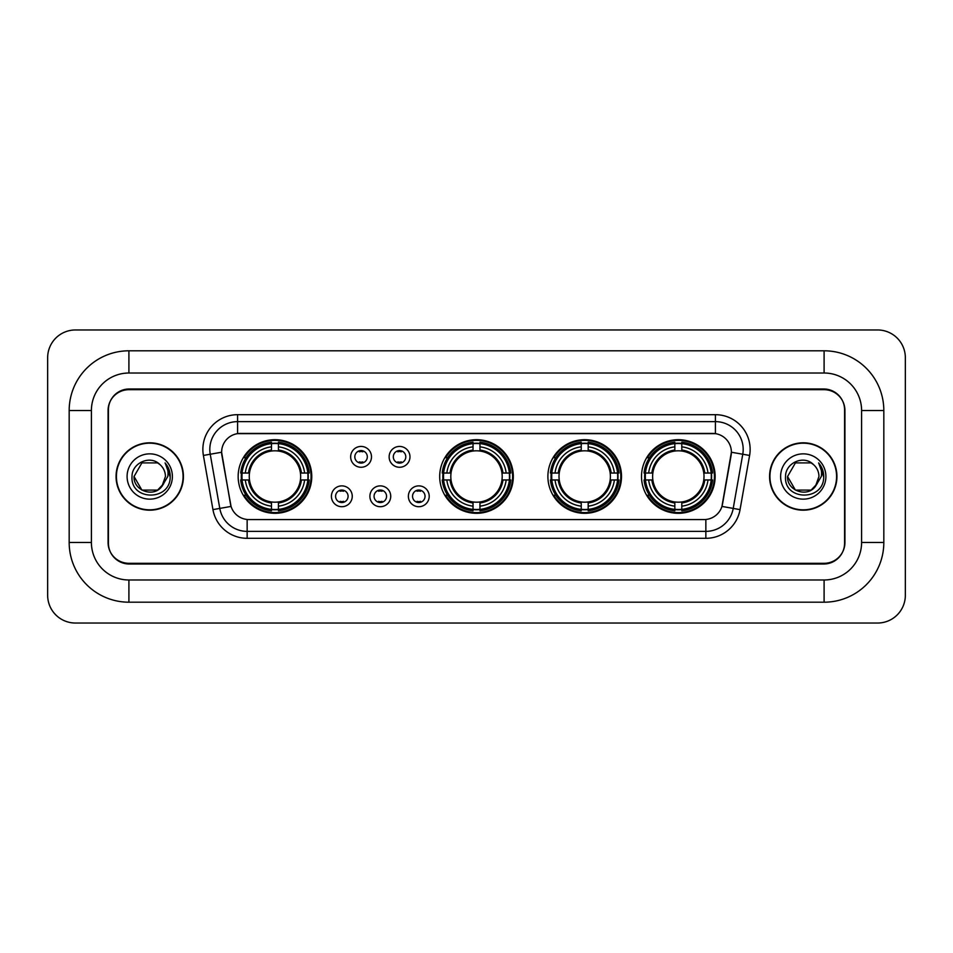 <?xml version="1.0" encoding="UTF-8"?>
<svg xmlns="http://www.w3.org/2000/svg" width="953" height="953" viewBox="0 0 953 953"><rect width="100%" height="100%" fill="white"/><g stroke="black" fill="none" stroke-linecap="round" stroke-linejoin="round"><path stroke-width="1.43" d="M439.69 476.5A36.81 36.81 0 0 0 476.5 513.31A36.81 36.81 0 0 0 513.31 476.5A36.81 36.81 0 0 0 476.5 439.69A36.81 36.81 0 0 0 439.69 476.5M547.892 476.5A36.81 36.81 0 0 0 584.701 513.31A36.81 36.81 0 0 0 621.511 476.5A36.81 36.81 0 0 0 584.701 439.69A36.81 36.81 0 0 0 547.892 476.5M641.512 476.5A36.81 36.81 0 0 0 678.322 513.31A36.81 36.81 0 0 0 715.131 476.5A36.81 36.81 0 0 0 678.322 439.69A36.81 36.81 0 0 0 641.512 476.5M238.155 476.5A36.81 36.81 0 0 0 274.952 513.31A36.81 36.81 0 0 0 311.762 476.5A36.81 36.81 0 0 0 274.952 439.69A36.81 36.81 0 0 0 238.155 476.5M352.253 496.299A10.412 10.412 0 0 1 341.841 506.71A10.412 10.412 0 0 1 331.418 496.299A10.412 10.412 0 0 1 341.841 485.875A10.412 10.412 0 0 1 352.253 496.299M335.587 496.299A6.254 6.254 0 0 0 341.841 502.541A6.254 6.254 0 0 0 348.083 496.299A6.254 6.254 0 0 0 341.841 490.045A6.254 6.254 0 0 0 335.587 496.299M390.73 496.299A10.412 10.412 0 0 1 380.318 506.71A10.412 10.412 0 0 1 369.895 496.299A10.412 10.412 0 0 1 380.318 485.875A10.412 10.412 0 0 1 390.73 496.299M374.064 496.299A6.254 6.254 0 0 0 380.318 502.541A6.254 6.254 0 0 0 386.561 496.299A6.254 6.254 0 0 0 380.318 490.045A6.254 6.254 0 0 0 374.064 496.299M429.207 496.299A10.412 10.412 0 0 1 418.784 506.71A10.412 10.412 0 0 1 408.372 496.299A10.412 10.412 0 0 1 418.784 485.875A10.412 10.412 0 0 1 429.207 496.299M412.542 496.299A6.254 6.254 0 0 0 418.784 502.541A6.254 6.254 0 0 0 425.038 496.299A6.254 6.254 0 0 0 418.784 490.045A6.254 6.254 0 0 0 412.542 496.299M371.491 456.844A10.412 10.412 0 0 1 361.08 467.268A10.412 10.412 0 0 1 350.656 456.844A10.412 10.412 0 0 1 361.08 446.433A10.412 10.412 0 0 1 371.491 456.844M354.826 456.844A6.254 6.254 0 0 0 361.08 463.098A6.254 6.254 0 0 0 367.322 456.844A6.254 6.254 0 0 0 361.08 450.59A6.254 6.254 0 0 0 354.826 456.844M409.969 456.844A10.412 10.412 0 0 1 399.545 467.268A10.412 10.412 0 0 1 389.134 456.844A10.412 10.412 0 0 1 399.545 446.433A10.412 10.412 0 0 1 409.969 456.844M393.303 456.844A6.254 6.254 0 0 0 399.545 463.098A6.254 6.254 0 0 0 405.799 456.844A6.254 6.254 0 0 0 399.545 450.59A6.254 6.254 0 0 0 393.303 456.844M212.948 509.617L203.394 455.439A34.725 34.725 0 0 1 237.595 414.686L715.405 414.686A34.725 34.725 0 0 1 749.606 455.439L740.052 509.617A34.725 34.725 0 0 1 705.851 538.314L247.149 538.314A34.725 34.725 0 0 1 212.948 509.617L231.055 506.424L221.906 455.451A18.75 18.75 0 0 1 240.37 433.436L712.63 433.436A18.75 18.75 0 0 1 731.094 455.451L722.517 504.066A18.75 18.75 0 0 1 704.053 519.564L248.947 519.564A18.75 18.75 0 0 1 230.483 504.066L221.62 452.234L210.232 454.236A27.78 27.78 0 0 1 237.595 421.631L715.405 421.631A27.78 27.78 0 0 1 742.768 454.236L733.214 508.414A27.78 27.78 0 0 1 705.851 531.369L247.149 531.369A27.78 27.78 0 0 1 219.786 508.414L210.232 454.236A27.78 27.78 0 0 1 209.815 449.411M241.454 479.967A33.689 33.689 0 0 1 241.454 473.033M644.812 479.967A33.689 33.689 0 0 1 644.812 473.033M551.203 479.967A33.689 33.689 0 0 1 551.203 473.033M443.002 479.967A33.689 33.689 0 0 1 443.002 473.033M128.905 350.799L128.905 373.016L824.095 373.016L824.095 350.799A59.729 59.729 0 0 1 883.824 410.529A59.729 59.729 0 0 0 824.095 350.799L128.905 350.799A59.729 59.729 0 0 0 69.176 410.529L69.176 542.471A59.729 59.729 0 0 0 128.905 602.201L824.095 602.201A59.729 59.729 0 0 0 883.824 542.471L883.824 410.529L861.595 410.529A37.501 37.501 0 0 0 824.095 373.016L128.905 373.016A37.501 37.501 0 0 0 91.405 410.529L91.405 542.471A37.501 37.501 0 0 0 128.905 579.984L824.095 579.984A37.501 37.501 0 0 0 861.595 542.471L861.595 410.529L861.595 542.471L883.824 542.471M824.095 389.694L128.905 389.694A20.835 20.835 0 0 0 108.07 410.529L108.07 542.471A20.835 20.835 0 0 0 128.905 563.306L824.095 563.306A20.835 20.835 0 0 0 844.93 542.471L844.93 410.529A20.835 20.835 0 0 0 824.095 389.694M905.35 357.744A27.78 27.78 0 0 0 877.57 329.964L75.43 329.964A27.78 27.78 0 0 0 47.65 357.744L47.65 595.256A27.78 27.78 0 0 0 75.43 623.036L877.57 623.036A27.78 27.78 0 0 0 905.35 595.256L905.35 357.744M116.063 476.5A33.689 33.689 0 0 0 149.74 510.189A33.689 33.689 0 0 0 183.429 476.5A33.689 33.689 0 0 0 149.74 442.811A33.689 33.689 0 0 0 116.063 476.5M769.571 476.5A33.689 33.689 0 0 0 803.26 510.189A33.689 33.689 0 0 0 836.937 476.5A33.689 33.689 0 0 0 803.26 442.811A33.689 33.689 0 0 0 769.571 476.5M237.595 414.686L237.595 433.651L715.405 433.651L715.405 414.686M221.62 452.199L221.823 449.411M704.053 519.564L248.947 519.564M749.606 455.439L731.38 452.234L721.945 506.424L740.052 509.617M844.584 409.826A20.835 20.835 0 0 0 823.749 388.991L129.251 388.991A20.835 20.835 0 0 0 108.416 409.826L108.416 543.174A20.835 20.835 0 0 0 129.251 564.009L823.749 564.009A20.835 20.835 0 0 0 844.584 543.174L844.584 409.826L844.584 543.174M108.416 409.826L108.416 543.174M183.071 476.5A33.331 33.331 0 0 0 149.74 443.169A33.331 33.331 0 0 0 116.409 476.5A33.331 33.331 0 0 0 149.74 509.831A33.331 33.331 0 0 0 183.071 476.5M161.855 486.483L163.69 483.707L157.59 490.092L141.89 490.092L134.039 476.5C133.241 490.414 152.933 497.752 161.45 486.959L157.59 490.092L141.89 490.092L134.039 476.5L141.89 462.908L157.59 462.908L160.021 464.635C150.371 454.533 131.848 462.872 132.014 476.5C130.251 500.73 169.551 501.373 170.182 477.679L170.218 476.5C170.158 471.354 168.443 466.827 165.072 462.932C167.633 467.137 168.538 471.664 167.788 476.5L161.879 486.447L165.441 476.5C165.346 471.759 163.547 467.804 160.021 464.635L157.59 462.908L141.89 462.908L134.039 476.5L141.89 490.092L157.59 490.092L161.879 486.447M163.69 483.707L157.59 490.092L141.89 490.092L134.039 476.5M127.094 476.5A22.646 22.646 0 0 0 149.74 499.146A22.646 22.646 0 0 0 172.386 476.5A22.646 22.646 0 0 0 149.74 453.854A22.646 22.646 0 0 0 127.094 476.5M165.226 463.11L170.206 477.096M836.591 476.5A33.331 33.331 0 0 0 803.26 443.169A33.331 33.331 0 0 0 769.929 476.5A33.331 33.331 0 0 0 803.26 509.831A33.331 33.331 0 0 0 836.591 476.5M815.208 486.685L811.11 490.092L795.41 490.092L787.559 476.5L795.41 462.908L811.11 462.908L813.54 464.635C803.891 454.533 785.367 462.872 785.534 476.5C783.771 500.73 823.058 501.373 823.702 477.679L823.737 476.5C823.678 471.354 821.962 466.827 818.591 462.932C821.152 467.137 822.058 471.664 821.295 476.5L815.399 486.447L818.961 476.5C818.865 471.759 817.066 467.804 813.54 464.635L811.11 462.908L795.41 462.908L787.559 476.5L795.41 490.092L811.11 490.092L815.208 486.685M817.209 483.707L811.11 490.092L795.41 490.092L787.559 476.5L795.41 490.092L811.11 490.092L817.209 483.707M787.559 476.5C786.761 490.414 806.441 497.752 814.97 486.959L815.399 486.447M780.614 476.5A22.646 22.646 0 0 0 803.26 499.146A22.646 22.646 0 0 0 825.906 476.5A22.646 22.646 0 0 0 803.26 453.854A22.646 22.646 0 0 0 780.614 476.5M818.746 463.11L823.726 477.096M362.807 451.805L362.807 450.84L362.807 451.805A5.325 5.325 0 0 0 359.341 451.805L359.341 450.84M359.341 462.848L359.341 461.883A5.325 5.325 0 0 0 362.807 461.883L362.807 462.848M401.284 451.805L401.284 450.84L401.284 451.805A5.325 5.325 0 0 0 397.818 451.805L397.818 450.84M397.818 462.848L397.818 461.883A5.325 5.325 0 0 0 401.284 461.883L401.284 462.848M340.102 502.302L340.102 501.326A5.325 5.325 0 0 0 343.568 501.326L343.568 502.302M343.568 490.283L343.568 491.26A5.325 5.325 0 0 0 340.102 491.26L340.102 490.283M378.579 502.302L378.579 501.326A5.325 5.325 0 0 0 382.046 501.326L382.046 502.302M382.046 490.283L382.046 491.26A5.325 5.325 0 0 0 378.579 491.26L378.579 490.283M417.057 502.302L417.057 501.326A5.325 5.325 0 0 0 420.523 501.326L420.523 502.302M420.523 490.283L420.523 491.26A5.325 5.325 0 0 0 417.057 491.26L417.057 490.283M278.431 509.378L278.431 510.772A34.451 34.451 0 0 0 309.225 479.967L307.831 479.967A33.057 33.057 0 0 1 278.431 509.378L278.431 506.162A29.865 29.865 0 0 0 304.615 479.967L300.421 479.967A25.695 25.695 0 0 0 278.431 451.043L278.431 443.621A33.057 33.057 0 0 1 307.831 473.033L309.225 473.033A34.451 34.451 0 0 0 278.431 442.228L278.431 443.621M242.086 479.967L240.692 479.967A34.451 34.451 0 0 0 271.486 510.772L271.486 509.378A33.057 33.057 0 0 1 242.086 479.967L245.302 479.967A29.865 29.865 0 0 0 271.486 506.162L271.486 501.957A25.695 25.695 0 0 0 300.421 479.967L301.446 479.967A26.708 26.708 0 0 1 278.431 502.981L278.431 506.162M271.486 443.621L271.486 442.228A34.451 34.451 0 0 0 240.692 473.033L242.086 473.033A33.057 33.057 0 0 1 271.486 443.621L271.486 446.838A29.865 29.865 0 0 0 245.302 473.033L249.495 473.033A25.695 25.695 0 0 0 271.486 501.957L271.486 502.981A26.708 26.708 0 0 1 248.471 479.967L245.302 479.967M242.157 479.967A32.986 32.986 0 0 1 242.157 473.033M278.431 443.693A32.986 32.986 0 0 0 271.486 443.693M307.759 473.033A32.986 32.986 0 0 1 307.759 479.967M307.831 473.033L304.615 473.033A29.865 29.865 0 0 0 278.431 446.838M304.615 479.967L307.831 479.967M271.486 506.162L271.486 509.378M300.421 473.033L304.615 473.033M278.431 502.005L278.431 502.981M271.486 501.957A25.695 25.695 0 0 1 249.495 479.967L248.471 479.967M278.431 509.307A32.986 32.986 0 0 1 271.486 509.307M245.302 473.033L242.086 473.033M271.486 450.995L271.486 446.838M278.431 451.043A25.695 25.695 0 0 0 249.495 473.033L248.471 473.033A26.708 26.708 0 0 1 271.486 450.019M278.431 450.995L278.431 450.019A26.708 26.708 0 0 1 301.446 473.033M246.065 457.75L244.099 457.75A36.119 36.119 0 0 1 311.071 476.5A36.119 36.119 0 0 1 244.099 495.25L246.065 495.25M479.967 509.378L479.967 510.772A34.451 34.451 0 0 0 510.772 479.967L509.378 479.967A33.057 33.057 0 0 1 479.967 509.378L479.967 506.162A29.865 29.865 0 0 0 506.162 479.967L501.957 479.967A25.695 25.695 0 0 0 479.967 451.043L479.967 443.621A33.057 33.057 0 0 1 509.378 473.033L510.772 473.033A34.451 34.451 0 0 0 479.967 442.228L479.967 443.621M443.621 479.967L442.228 479.967A34.451 34.451 0 0 0 473.033 510.772L473.033 509.378A33.057 33.057 0 0 1 443.621 479.967L446.838 479.967A29.865 29.865 0 0 0 473.033 506.162L473.033 501.957A25.695 25.695 0 0 0 501.957 479.967L502.981 479.967A26.708 26.708 0 0 1 479.967 502.981L479.967 506.162M473.033 443.621L473.033 442.228A34.451 34.451 0 0 0 442.228 473.033L443.621 473.033A33.057 33.057 0 0 1 473.033 443.621L473.033 446.838A29.865 29.865 0 0 0 446.838 473.033L451.043 473.033A25.695 25.695 0 0 0 473.033 501.957L473.033 502.981A26.708 26.708 0 0 1 450.019 479.967L446.838 479.967M443.693 479.967A32.986 32.986 0 0 1 443.693 473.033M479.967 443.693A32.986 32.986 0 0 0 473.033 443.693M509.307 473.033A32.986 32.986 0 0 1 509.307 479.967M509.378 473.033L506.162 473.033A29.865 29.865 0 0 0 479.967 446.838M506.162 479.967L509.378 479.967M473.033 506.162L473.033 509.378M501.957 473.033L506.162 473.033M479.967 502.005L479.967 502.981M473.033 501.957A25.695 25.695 0 0 1 451.043 479.967L450.019 479.967M479.967 509.307A32.986 32.986 0 0 1 473.033 509.307M446.838 473.033L443.621 473.033M473.033 450.995L473.033 446.838M479.967 451.043A25.695 25.695 0 0 0 451.043 473.033L450.019 473.033A26.708 26.708 0 0 1 473.033 450.019M479.967 450.995L479.967 450.019A26.708 26.708 0 0 1 502.981 473.033M447.6 457.75L445.635 457.75A36.119 36.119 0 0 1 512.619 476.5A36.119 36.119 0 0 1 445.635 495.25L447.6 495.25M588.18 509.378L588.18 510.772A34.451 34.451 0 0 0 618.973 479.967L617.58 479.967A33.057 33.057 0 0 1 588.18 509.378L588.18 506.162A29.865 29.865 0 0 0 614.363 479.967L610.158 479.967A25.695 25.695 0 0 0 588.18 451.043L588.18 443.621A33.057 33.057 0 0 1 617.58 473.033L618.973 473.033A34.451 34.451 0 0 0 588.18 442.228L588.18 443.621M551.823 479.967L550.429 479.967A34.451 34.451 0 0 0 581.235 510.772L581.235 509.378A33.057 33.057 0 0 1 551.823 479.967L555.039 479.967A29.865 29.865 0 0 0 581.235 506.162L581.235 501.957A25.695 25.695 0 0 0 610.158 479.967L611.195 479.967A26.708 26.708 0 0 1 588.18 502.981L588.18 506.162M581.235 443.621L581.235 442.228A34.451 34.451 0 0 0 550.429 473.033L551.823 473.033A33.057 33.057 0 0 1 581.235 443.621L581.235 446.838A29.865 29.865 0 0 0 555.039 473.033L559.244 473.033A25.695 25.695 0 0 0 581.235 501.957L581.235 502.981A26.708 26.708 0 0 1 558.22 479.967L555.039 479.967M551.894 479.967A32.986 32.986 0 0 1 551.894 473.033M588.18 443.693A32.986 32.986 0 0 0 581.235 443.693M617.508 473.033A32.986 32.986 0 0 1 617.508 479.967M617.58 473.033L614.363 473.033A29.865 29.865 0 0 0 588.18 446.838M614.363 479.967L617.58 479.967M581.235 506.162L581.235 509.378M610.158 473.033L614.363 473.033M588.18 502.005L588.18 502.981M581.235 501.957A25.695 25.695 0 0 1 559.244 479.967L558.22 479.967M588.18 509.307A32.986 32.986 0 0 1 581.235 509.307M555.039 473.033L551.823 473.033M581.235 450.995L581.235 446.838M588.18 451.043A25.695 25.695 0 0 0 559.244 473.033L558.22 473.033A26.708 26.708 0 0 1 581.235 450.019M588.18 450.995L588.18 450.019A26.708 26.708 0 0 1 611.195 473.033M555.802 457.75L553.836 457.75A36.119 36.119 0 0 1 620.82 476.5A36.119 36.119 0 0 1 553.836 495.25L555.802 495.25M681.788 509.378L681.788 510.772A34.451 34.451 0 0 0 712.594 479.967L711.2 479.967A33.057 33.057 0 0 1 681.788 509.378L681.788 506.162A29.865 29.865 0 0 0 707.984 479.967L703.779 479.967A25.695 25.695 0 0 0 681.788 451.043L681.788 443.621A33.057 33.057 0 0 1 711.2 473.033L712.594 473.033A34.451 34.451 0 0 0 681.788 442.228L681.788 443.621M645.443 479.967L644.049 479.967A34.451 34.451 0 0 0 674.843 510.772L674.843 509.378A33.057 33.057 0 0 1 645.443 479.967L648.659 479.967A29.865 29.865 0 0 0 674.843 506.162L674.843 501.957A25.695 25.695 0 0 0 703.779 479.967L704.803 479.967A26.708 26.708 0 0 1 681.788 502.981L681.788 506.162M674.843 443.621L674.843 442.228A34.451 34.451 0 0 0 644.049 473.033L645.443 473.033A33.057 33.057 0 0 1 674.843 443.621L674.843 446.838A29.865 29.865 0 0 0 648.659 473.033L652.865 473.033A25.695 25.695 0 0 0 674.843 501.957L674.843 502.981A26.708 26.708 0 0 1 651.828 479.967L648.659 479.967M645.515 479.967A32.986 32.986 0 0 1 645.515 473.033M681.788 443.693A32.986 32.986 0 0 0 674.843 443.693M711.129 473.033A32.986 32.986 0 0 1 711.129 479.967M711.2 473.033L707.984 473.033A29.865 29.865 0 0 0 681.788 446.838M707.984 479.967L711.2 479.967M674.843 506.162L674.843 509.378M703.779 473.033L707.984 473.033M681.788 502.005L681.788 502.981M674.843 501.957A25.695 25.695 0 0 1 652.865 479.967L651.828 479.967M681.788 509.307A32.986 32.986 0 0 1 674.843 509.307M648.659 473.033L645.443 473.033M674.843 450.995L674.843 446.838M681.788 451.043A25.695 25.695 0 0 0 652.865 473.033L651.828 473.033A26.708 26.708 0 0 1 674.843 450.019M681.788 450.995L681.788 450.019A26.708 26.708 0 0 1 704.803 473.033M649.422 457.75L647.456 457.75A36.119 36.119 0 0 1 714.428 476.5A36.119 36.119 0 0 1 647.456 495.25L649.422 495.25M824.095 602.201L824.095 579.984L128.905 579.984L128.905 602.201M69.176 542.471L91.405 542.471L91.405 410.529L69.176 410.529M705.851 519.468L705.851 538.314M247.149 538.314L247.149 519.468M203.394 455.439L210.232 454.236M278.431 501.957A25.695 25.695 0 0 0 300.421 479.967M271.486 509.617A33.295 33.295 0 0 0 278.431 509.617M308.081 479.967A33.295 33.295 0 0 0 308.081 473.033M278.431 443.383A33.295 33.295 0 0 0 271.486 443.383M479.967 501.957A25.695 25.695 0 0 0 501.957 479.967M473.033 509.617A33.295 33.295 0 0 0 479.967 509.617M509.617 479.967A33.295 33.295 0 0 0 509.617 473.033M479.967 443.383A33.295 33.295 0 0 0 473.033 443.383M588.18 501.957A25.695 25.695 0 0 0 610.158 479.967M581.235 509.617A33.295 33.295 0 0 0 588.18 509.617M617.818 479.967A33.295 33.295 0 0 0 617.818 473.033M588.18 443.383A33.295 33.295 0 0 0 581.235 443.383M681.788 501.957A25.695 25.695 0 0 0 703.779 479.967M674.843 509.617A33.295 33.295 0 0 0 681.788 509.617M711.438 479.967A33.295 33.295 0 0 0 711.438 473.033M681.788 443.383A33.295 33.295 0 0 0 674.843 443.383"/></g></svg>
